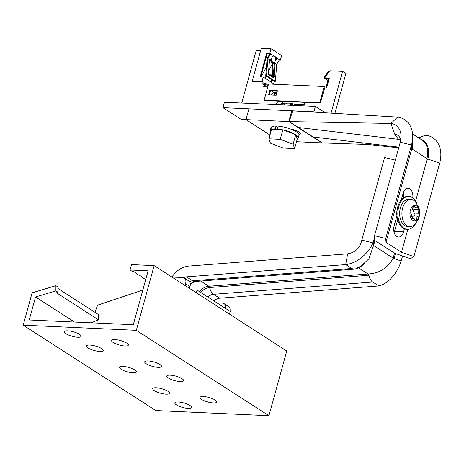<?xml version="1.0" encoding="UTF-8"?>
<svg xmlns="http://www.w3.org/2000/svg" width="464" height="464" viewBox="0 0 464 464"><rect width="100%" height="100%" fill="white"/><g stroke="black" fill="none" stroke-linecap="round" stroke-linejoin="round"><path stroke-width="0.7" d="M148.144 360.946A8.706 2.32 15.4 0 1 157.192 363.086A8.706 2.32 15.4 0 1 161.507 366.456A8.706 2.32 15.4 0 1 158.085 367.349A8.706 2.32 15.4 0 1 149.037 365.209A8.706 2.32 15.4 0 1 144.722 361.833A8.706 2.32 15.4 0 1 148.144 360.946M170.242 375.173A8.706 2.32 15.4 0 1 179.29 377.313A8.706 2.32 15.4 0 1 183.605 380.689A8.706 2.32 15.4 0 1 180.183 381.576A8.706 2.32 15.4 0 1 171.135 379.436A8.706 2.32 15.4 0 1 166.82 376.066A8.706 2.32 15.4 0 1 170.242 375.173M156.136 387.759A8.706 2.32 15.4 0 1 165.19 389.893A8.706 2.32 15.4 0 1 169.499 393.269A8.706 2.32 15.4 0 1 166.083 394.162A8.706 2.32 15.4 0 1 157.035 392.022A8.706 2.32 15.4 0 1 152.72 388.646A8.706 2.32 15.4 0 1 156.136 387.759M178.24 401.986A8.706 2.32 15.4 0 1 187.288 404.127A8.706 2.32 15.4 0 1 191.603 407.502A8.706 2.32 15.4 0 1 188.181 408.39A8.706 2.32 15.4 0 1 179.133 406.249A8.706 2.32 15.4 0 1 174.818 402.874A8.706 2.32 15.4 0 1 178.24 401.986M89.842 345.065A8.706 2.32 15.4 0 1 98.89 347.205A8.706 2.32 15.4 0 1 103.205 350.581A8.706 2.32 15.4 0 1 99.783 351.468A8.706 2.32 15.4 0 1 90.735 349.328A8.706 2.32 15.4 0 1 86.42 345.958A8.706 2.32 15.4 0 1 89.842 345.065M203.389 396.523A8.706 2.32 15.4 0 1 212.442 398.657A8.706 2.32 15.4 0 1 216.752 402.033A8.706 2.32 15.4 0 1 213.336 402.926A8.706 2.32 15.4 0 1 204.282 400.786A8.706 2.32 15.4 0 1 199.972 397.41A8.706 2.32 15.4 0 1 203.389 396.523M114.991 339.602A8.706 2.32 15.4 0 1 124.045 341.742A8.706 2.32 15.4 0 1 128.36 345.112A8.706 2.32 15.4 0 1 124.938 346.005A8.706 2.32 15.4 0 1 115.89 343.865A8.706 2.32 15.4 0 1 111.575 340.489A8.706 2.32 15.4 0 1 114.991 339.602M67.744 330.838A8.706 2.32 15.4 0 1 76.792 332.978A8.706 2.32 15.4 0 1 81.107 336.348A8.706 2.32 15.4 0 1 77.685 337.241A8.706 2.32 15.4 0 1 68.637 335.101A8.706 2.32 15.4 0 1 64.322 331.725A8.706 2.32 15.4 0 1 67.744 330.838M122.989 366.409A8.706 2.32 15.4 0 1 132.037 368.549A8.706 2.32 15.4 0 1 136.352 371.925A8.706 2.32 15.4 0 1 132.936 372.812A8.706 2.32 15.4 0 1 123.882 370.672A8.706 2.32 15.4 0 1 119.573 367.302A8.706 2.32 15.4 0 1 122.989 366.409M142.651 277.814L142.581 278.058A6.769 1.804 15.4 0 0 142.634 277.942A6.769 1.804 15.4 0 0 141.387 276.382A6.769 1.804 15.4 0 0 137.17 274.572L137.013 274.183M55.924 285.673L58.133 287.094L58.081 292.297L55.871 290.876L55.924 285.673L32.109 292.819L23.2 325.171L136.329 330.322L154.152 265.623L131.527 264.59L130.042 269.984L131.532 270.941A6.769 1.804 15.4 0 1 135.749 272.757A6.769 1.804 15.4 0 1 136.996 274.311A6.769 1.804 15.4 0 1 136.95 274.427M145.795 279.334A6.769 1.804 15.4 0 0 142.808 278.197L142.581 278.058M130.042 269.984L148.144 270.808L133.29 324.725L29.209 319.986L35.548 296.977L74.484 322.045M55.871 290.876L35.548 296.977M154.152 265.623L286.746 350.999L268.923 415.703L155.794 410.553L23.2 325.171M268.923 415.703L136.329 330.322M98.565 314.633L58.116 288.585M91.141 322.805L98.513 319.841L56.492 292.772L58.081 292.297M98.513 319.841L98.374 314.505M138.487 305.875L138.086 307.307M142.848 290.035L97.579 305.167L94.969 312.313M191.742 289.826L197.043 290.064L196.301 292.761M197.043 290.064L230.196 311.414L229.454 314.105M225.539 308.415A5.8 4.257 -57.2 0 0 224.077 303.647A5.8 4.257 -57.2 0 0 222.418 303.137L216.955 302.888M224.077 303.647L228.497 306.495A5.8 4.257 122.8 0 1 229.958 311.263M185.501 283.684A5.8 4.257 -57.2 0 0 184.301 278.035L188.72 280.882A5.8 4.257 122.8 0 1 189.921 286.526L185.501 283.684L184.875 285.401M189.921 286.526L189.295 288.248M184.301 278.035A5.8 4.257 -57.2 0 0 182.642 277.524L171.877 277.031M353.742 269.213L351.747 268.511L345.668 264.596L347.681 253.831C355.337 252.544 360.047 247.979 361.81 240.126L373.027 242.91L373.549 245.485L374.912 240.543M394.069 258.535L393.165 258.112C387.742 268.088 379.372 273.383 368.056 273.986L368.805 275.274C369.825 278.916 371.136 281.167 372.743 282.031L378.821 285.94C389.348 283.475 397.932 271.678 401.157 261.023L394.069 258.535L395.456 253.506M360.313 266.794L368.95 258.755L373.549 245.485L393.165 258.112L394.522 253.17M402.543 256L401.157 261.023M183.57 277.687A9.669 7.093 -57.2 0 1 186.505 276.857L345.668 264.596C357.895 263.221 368.613 252.799 373.027 242.91L374.628 237.116M361.81 240.126L384.586 157.447L395.334 160.121M347.681 253.831L188.512 266.092A21.274 15.614 -57.2 0 0 171.935 277.031M186.505 276.857L192.583 280.772A10.156 6.026 85.6 0 0 195.118 281.474L354.925 269.108M378.821 285.94L219.652 298.201A9.669 7.093 -57.2 0 0 213.974 300.968M290.203 128.905A8.219 2.192 15.4 0 1 298.77 131.927A8.219 2.192 15.4 0 1 300.283 133.818A8.219 2.192 15.4 0 1 299.002 134.572M245.99 119.608L288.759 121.556A9.669 7.093 122.8 0 1 289.2 121.591L322.347 142.935A9.669 7.093 -57.2 0 0 321.906 142.9L288.759 121.556L291.728 110.768L248.965 108.825L245.99 119.608L269.973 135.053M321.906 142.9L296.508 141.74M270.709 130.001A8.219 2.192 15.4 0 1 270.1 128.801A8.219 2.192 15.4 0 1 271.237 128.076M412.653 139.275A21.274 15.614 122.8 0 1 412.107 149.037L411.237 150.719L386.019 242.278L385.735 238.473L411.481 145.012A29.041 21.309 -57.2 0 0 412.67 136.723A29.041 21.309 -57.2 0 0 397.59 117.102L390.92 123.453L289.2 121.591L292.697 110.85A21.274 15.614 122.8 0 0 291.728 110.768M385.735 238.473L374.523 235.683L374.877 240.52L394.562 253.193L410.304 258.726L413.911 256.615L401.522 252.259L386.019 242.278M412.774 197.919A8.219 5.139 92.6 0 0 408.129 188.28A8.219 5.139 92.6 0 0 403.059 193.471L401.302 199.833M396.906 215.801L394.145 225.823A8.219 5.139 92.6 0 0 398.466 237.058A8.219 5.139 92.6 0 0 403.541 231.867L404.376 228.822M401.522 252.259L407.839 229.315M415.611 201.098L426.741 160.706L426.915 158.572A21.274 15.614 -57.2 0 0 421.84 139.931L412.548 133.945M394.139 232.51A8.219 5.139 92.6 0 0 394.487 231.455L397.602 220.156M403.703 197.67A8.219 5.139 92.6 0 0 403.407 192.415M420.082 138.8A21.628 15.869 -57.2 0 1 427.82 158.995L426.741 160.706M427.82 158.995L439.657 163.154L413.911 256.615M374.523 235.683L400.264 142.228A19.534 14.332 -57.2 0 0 401.064 136.648A19.534 14.332 -57.2 0 0 390.92 123.453L394.736 134.212L398.431 139.333A9.669 7.093 122.8 0 1 400.612 140.064M400.264 142.228L411.481 145.012L411.748 148.642L411.237 150.719M418.569 137.82L425.766 135.244L414.01 134.885M439.657 163.154A29.041 21.309 -57.2 0 0 425.766 135.244M368.613 144.513L322.347 142.935M397.59 117.102L292.697 110.85M413.9 207.768A1.537 0.963 92.6 0 1 413.836 209.281A2.691 1.682 92.6 0 0 414.433 213.063A1.537 0.963 92.6 0 1 414.891 214.797A1.537 0.963 92.6 0 1 413.911 215.975A2.691 1.682 92.6 0 0 412.647 216.81A2.691 1.682 92.6 0 0 412.142 218.451M418.435 216.178A2.691 1.682 92.6 0 0 417.171 217.013A2.691 1.682 92.6 0 0 416.655 219.037A1.537 0.963 92.6 0 1 415.924 220.609A7.737 4.837 92.6 0 0 418.122 218.521A7.737 4.837 92.6 0 0 419.415 215A7.737 4.837 92.6 0 0 418.25 207.588A7.737 4.837 92.6 0 0 413.598 205.772A1.537 0.963 92.6 0 0 413.163 206.19A1.537 0.963 92.6 0 0 412.867 207.344A2.691 1.682 92.6 0 1 411.087 210.204A1.537 0.963 92.6 0 0 410.367 210.679A1.537 0.963 92.6 0 0 410.106 211.381A7.737 4.837 92.6 0 0 411.272 218.793A7.737 4.837 92.6 0 0 415.924 220.609A1.537 0.963 92.6 0 1 415.628 220.667A1.537 0.963 92.6 0 1 414.833 219.884A2.691 1.682 92.6 0 0 413.453 218.515A2.691 1.682 92.6 0 0 412.461 218.962A1.537 0.963 92.6 0 1 411.899 219.217A1.537 0.963 92.6 0 1 411.272 218.793A1.537 0.963 92.6 0 1 411.162 216.897A2.691 1.682 92.6 0 0 410.57 213.115A1.537 0.963 92.6 0 1 410.106 211.381A7.737 4.837 92.6 0 1 411.406 207.866A7.737 4.837 92.6 0 1 413.598 205.772A1.537 0.963 92.6 0 1 413.9 205.714A1.537 0.963 92.6 0 1 414.688 206.497A2.691 1.682 92.6 0 0 416.069 207.866A2.691 1.682 92.6 0 0 417.061 207.42A1.537 0.963 92.6 0 1 417.629 207.164A1.537 0.963 92.6 0 1 418.25 207.588A1.537 0.963 92.6 0 1 418.366 209.484A2.691 1.682 92.6 0 0 418.957 213.266A1.537 0.963 92.6 0 1 419.415 215A1.537 0.963 92.6 0 1 418.435 216.178L413.911 215.975M404.509 203.667A13.537 8.462 92.6 0 0 402.416 218.15A13.537 8.462 92.6 0 0 409.77 226.519A13.537 8.462 92.6 0 0 414.375 224.64L417.31 221.102C419.891 217.227 420.065 211.427 419.526 210.099L419.015 208L415.419 201.759A13.537 8.462 92.6 0 0 411.005 199.468A13.537 8.462 92.6 0 0 404.509 203.667M411.005 199.468L408.743 199.363A13.537 8.462 92.6 0 0 402.247 203.563A13.537 8.462 92.6 0 0 400.154 218.045A13.537 8.462 92.6 0 0 407.508 226.415L409.77 226.519M314.47 112.149L313.902 111.783L222.94 107.636L224.425 102.248L315.387 106.389L313.902 111.783M246.001 119.579L241.141 119.358L222.94 107.636M325.334 112.793L315.387 106.389M305.005 105.914A20.312 14.9 -57.2 0 0 304.355 102.324M278.348 101.135A20.312 14.9 -57.2 0 0 275.761 104.586M283.516 101.372A20.312 14.9 -57.2 0 0 280.413 104.794M276.834 92.812L274.45 92.701A3.869 2.836 -57.2 0 0 270.918 95.01M324.452 87.899L326.598 87.998L329.341 78.022L324.516 77.801L329.979 70.772L342.56 71.346L345.877 73.48L334.892 113.367M275.935 57.646L274.462 62.994L269.775 60.297M273.023 62.553L272.762 63.063M271.718 65.099L268.627 71.143M266.104 76.061L265.008 78.196M342.56 71.346L331.052 113.135M264.19 84.999L263.651 86.948L268.041 85.927M269.712 60.419L269.451 60.923M266.458 66.764L261.238 76.954M272.142 57.246L271.144 60.859M260.606 50.779L256.186 50.576L241.732 103.037M329.608 71.253L329.109 70.801L324.73 76.432A1.45 1.067 -57.2 0 0 324.394 77.099A1.45 1.067 -57.2 0 0 324.736 78.375A1.45 1.067 -57.2 0 0 325.154 78.503L328.007 80.342M279.276 60.013L280.389 60.065L281.625 55.57L271.017 48.737L261.29 48.297L252.254 81.096L252.805 81.455L262.868 82.111L261.986 81.542L263.221 77.047L273.83 83.88L273.737 84.216M266.272 86.339L262.154 83.688L262.114 82.076M262.868 82.111L263.152 82.824L268.441 84.471M324.777 87.916L325.015 87.046L324.185 86.513L268.575 83.984L264.12 100.16L264.671 100.514L320.282 103.049L319.731 102.689L264.12 100.16M325.015 87.046L326.146 87.099L328.471 78.654L325.154 78.503M324.713 87.911L320.282 103.049M262.154 83.688L268.192 85.37M329.109 70.801L329.672 71.166M304.865 104.661L293.88 104.156M285.865 103.791L281.387 103.588M304.912 104.992L294.93 104.539M285.279 104.098L281.12 103.907M274.404 95.166L274.833 93.612L276.596 93.693M273.76 95.137L274.282 93.258L274.833 93.612M274.282 93.258L276.683 93.368M271.191 82.18L271.852 79.762M272.577 77.134L272.896 75.986M273.435 74.014L274.526 70.058M270.64 81.821L271.301 79.408M272.026 76.78L272.345 75.626M272.49 75.098L272.774 74.054M273.696 70.708L274.787 66.752M274.491 62.884L276.735 64.328L279.502 59.496L280.389 60.065M274.787 61.811L276.956 58.133L279.438 59.734M275.512 59.183L276.266 57.861L276.956 58.133M277.02 57.896L269.781 53.232L271.017 48.737M276.266 57.861L273.012 55.767M260.797 76.937L267.264 53.447L269.909 53.766L267.125 58.539L265.727 75.818L266.516 75.649L275.355 81.339L274.566 81.507L265.727 75.818M275.355 81.339L276.735 64.328M271.475 62.234L274.236 64.009L273.313 75.574M273.261 76.224L273.221 76.751L273.25 76.212M272.646 77.181A2.9 1.16 4.6 0 1 273.267 76.734A0.969 0.389 -175.4 0 0 273.325 76.258L272.078 75.458A0.969 0.389 4.6 0 0 270.953 75.243A2.9 1.16 -175.4 0 1 269.596 75.214L273.882 77.975L273.98 77.041M269.596 75.214L268.36 74.42A1.931 0.777 4.6 0 0 270.616 74.855A1.931 0.777 -175.4 0 1 272.873 75.29L274.114 76.09A1.931 0.777 4.6 0 1 273.998 77.036A1.931 0.777 -175.4 0 0 273.882 77.975M273.493 75.69L272.264 62.066L275.03 63.841L274.056 76.055M270.367 60.366L267.89 58.632L266.516 75.649M268.36 74.42L269.503 60.285L272.264 62.066M268.018 85.364L268.267 84.465M263.691 84.001L263.941 83.102M319.731 102.689L324.185 86.513M276.167 95.248L268.621 94.905L269.862 90.41L277.402 90.753L276.167 95.248M269.265 94.934L270.413 90.764L269.862 90.41M270.413 90.764L277.315 91.077M263.221 77.047L260.153 76.908L266.713 53.093L269.781 53.232M267.264 53.447L266.713 53.093M252.254 81.096L261.986 81.542M270.379 60.233L273.087 55.639M270.599 54.039L267.89 58.632M269.909 53.766L270.663 53.801M297.047 105.554A6.258 1.67 -164.6 0 0 291.357 103.478A6.258 1.67 -164.6 0 0 286.648 103.385L284.925 104.278A7.737 2.065 -164.6 0 0 284.484 104.748L284.42 104.98M294.46 105.438A7.737 2.065 -164.6 0 0 284.925 104.278M268.934 138.829L280.256 139.345L293.097 144.229L294.623 148.596L283.301 148.08L270.454 143.196L268.934 138.829L271.556 129.305L282.878 129.821L280.256 139.345M282.878 129.821L295.725 134.699L293.097 144.229M295.725 134.699L297.244 139.067L294.623 148.596M297.198 138.945A14.314 3.816 -164.6 0 0 298.201 137.988A14.314 3.816 -164.6 0 0 295.765 134.827M295.353 134.56A14.314 3.816 -164.6 0 0 283.249 129.961M282.553 129.804A14.314 3.816 -164.6 0 0 277.35 128.998L278.139 126.121A14.314 3.816 -164.6 0 1 292.482 129.81A14.314 3.816 -164.6 0 1 298.99 135.111L298.201 137.988M277.837 127.223L275.97 126.022A14.314 3.816 -164.6 0 0 271.394 127.507L270.599 130.384A14.314 3.816 -164.6 0 0 270.912 131.637M276.132 129.514L275.175 128.899L275.97 126.022M275.175 128.899A14.314 3.816 -164.6 0 0 271.881 129.317M271.51 129.468A14.314 3.816 -164.6 0 0 270.599 130.384M278.307 129.613L277.35 128.998M416.852 203.574A16.443 10.278 92.6 0 0 408.871 196.463L407.966 196.423A16.443 10.278 92.6 0 0 399.481 202.571A16.443 10.278 92.6 0 0 396.964 214.878A16.443 10.278 92.6 0 0 398.582 222.378A16.443 10.278 92.6 0 0 406.47 229.274L407.375 229.315A16.443 10.278 92.6 0 0 415.97 222.958M408.871 196.463A16.443 10.278 92.6 0 0 397.868 214.919A16.443 10.278 92.6 0 0 407.375 229.315M358.498 267.832L368.056 273.986L208.887 286.247L200.802 281.039M368.805 275.274L209.641 287.535A1.931 1.148 -94.4 0 0 208.887 286.247A14.506 10.643 -57.2 0 0 199.282 291.508M190.339 284.067A14.506 10.643 122.8 0 1 192.316 282.419M374.784 239.291L373.189 245.085M351.747 268.511L192.583 280.772A9.669 7.093 -57.2 0 0 189.544 281.654M200.657 292.39A13.734 10.075 -57.2 0 1 209.641 287.535A10.156 6.026 85.6 0 0 213.579 294.292A9.669 7.093 -57.2 0 0 207.895 297.053M372.743 282.031L213.579 294.292L219.652 298.201M297.592 132.716L297.94 131.445M411.748 148.642A21.628 15.869 -57.2 0 0 412.629 142.471L412.67 136.723M313.177 137.031L398.901 147.169M400.623 140.743L398.431 139.333L298.369 127.496M426.915 158.572L412.107 149.037M400.768 139.954A12.122 8.891 -57.2 0 0 394.736 134.212M394.487 231.455L403.541 231.867M413.041 206.422L414.688 206.497M413.836 209.281L418.366 209.484M414.433 213.063L418.957 213.266M414.294 218.927L416.655 219.037M411.353 218.909L412.461 218.962M274.45 92.701L271.521 90.816M276.202 58.012L276.822 58.354M324.73 76.432L325.229 76.885M267.339 58.168L267.966 58.51M270.471 54.259L269.845 53.923M267.885 58.766L267.09 58.934M195.118 281.474L190.321 283.806M357.518 267.467C359.026 267.432 361.566 265.884 365.139 262.827C361.125 266.255 361.311 267.044 354.682 269.161M398.715 147.842L361.984 143.828M395.728 220.069L397.781 220.162M412.856 207.721L416.069 207.866M411.098 218.405L413.453 218.515M324.736 78.375L327.973 80.458M272.873 68.324L272.716 75.203M272.681 75.847L272.606 77.152M293.654 129.729L293.503 130.268M399.481 202.571A23.212 23.212 0 0 0 398.582 222.378"/></g></svg>
